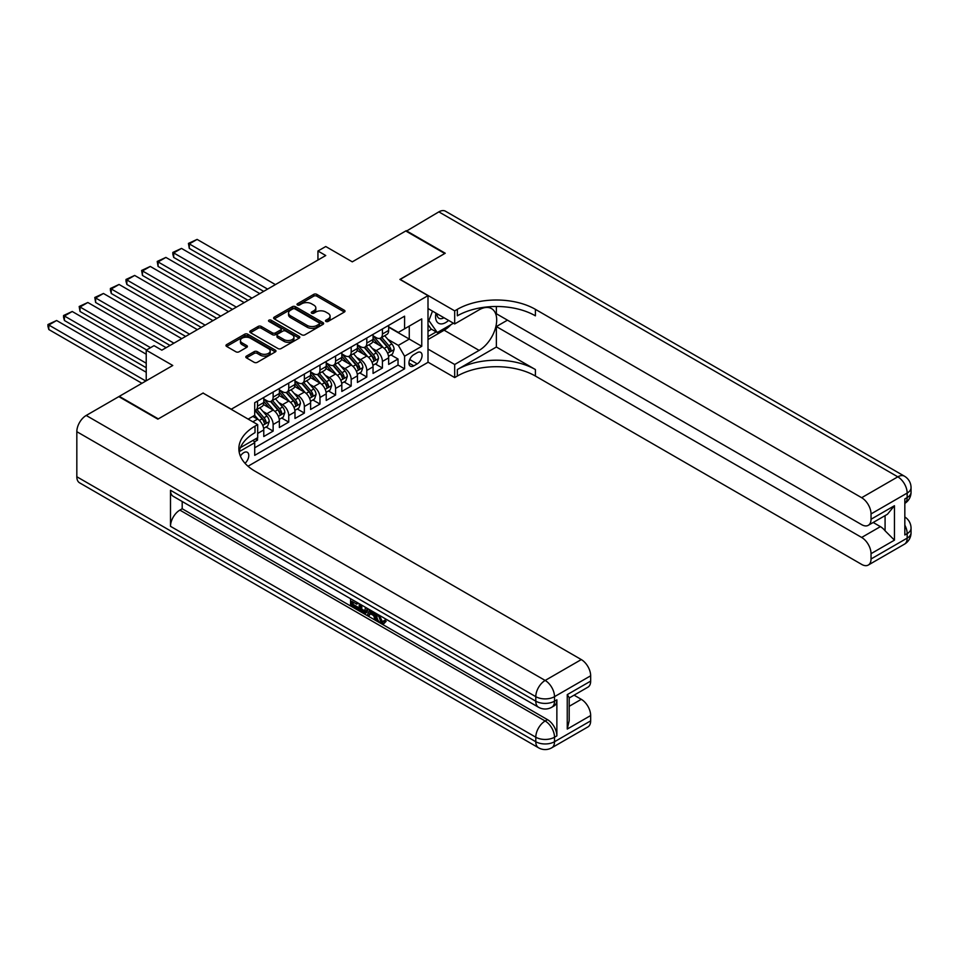 <?xml version="1.0" encoding="UTF-8"?>
<svg xmlns="http://www.w3.org/2000/svg" width="959" height="959" viewBox="0 0 959 959"><rect width="100%" height="100%" fill="white"/><g stroke="black" fill="none" stroke-linecap="round" stroke-linejoin="round"><path stroke-width="1.44" d="M325.94 321.445A1.522 0.875 0 0 0 328.086 321.445L344.365 312.047A2.17 1.247 0 0 0 345 311.16A2.17 1.247 0 0 0 344.365 310.272L316.794 294.353A2.17 1.247 0 0 0 313.725 294.353L297.446 303.751A1.522 0.875 0 0 0 297.002 304.363A1.522 0.875 0 0 0 297.446 304.986A1.522 0.875 0 0 0 299.592 304.986L301.701 303.775A6.929 4.004 0 0 1 311.507 303.775L313.797 305.094A6.929 4.004 0 0 1 315.835 307.923A6.929 4.004 0 0 1 313.797 310.764L311.699 311.975A1.522 0.875 0 0 0 311.255 312.598A1.522 0.875 0 0 0 311.699 313.209A1.522 0.875 0 0 0 313.845 313.209L315.943 311.999A6.929 4.004 0 0 1 325.748 311.999L328.05 313.329A6.929 4.004 0 0 1 330.088 316.158A6.929 4.004 0 0 1 328.05 318.987L325.94 320.198A1.522 0.875 0 0 0 325.497 320.821A1.522 0.875 0 0 0 325.94 321.445L325.94 320.198M245.013 463.293A7.061 4.076 120 0 0 248.609 457.167A7.061 4.076 120 0 0 247.326 452.288A7.061 4.076 120 0 0 243.79 452.648A7.061 4.076 120 0 0 240.397 456.136M246.451 356.101A2.17 1.247 0 0 0 245.816 356.988A2.17 1.247 0 0 0 246.451 357.863L254.195 362.334A2.17 1.247 0 0 0 257.264 362.334L275.341 351.893A2.17 1.247 0 0 0 275.976 351.006A2.17 1.247 0 0 0 275.341 350.131L247.758 334.2A2.17 1.247 0 0 0 244.689 334.2L226.612 344.641A2.17 1.247 0 0 0 225.976 345.528A2.17 1.247 0 0 0 226.612 346.415L235.962 351.809A2.17 1.247 0 0 0 239.019 351.809L246.763 347.338A2.17 1.247 0 0 0 247.398 346.451A2.17 1.247 0 0 0 246.763 345.576L242.124 342.89A5.802 3.345 0 0 1 240.433 340.529A5.802 3.345 0 0 1 244.006 337.436A5.802 3.345 0 0 1 250.323 338.155L268.484 348.644A5.802 3.345 0 0 1 270.186 351.006A5.802 3.345 0 0 1 266.602 354.099A5.802 3.345 0 0 1 260.285 353.38L257.264 351.629A2.17 1.247 0 0 0 254.195 351.629L246.451 356.101L246.451 357.863L254.195 353.427L254.195 351.629M203.2 393.154L231.299 409.205L428.002 295.636L399.891 279.417L444.772 253.5L405.753 230.975L352.289 261.843L325.748 246.523L317.944 251.018L325.748 255.526L161.831 350.167L154.027 345.66L146.224 350.167L146.224 380.807M203.2 392.974L158.319 418.891L119.288 396.355L172.764 365.487L146.224 350.167M301.845 334.823A2.17 1.247 0 0 0 304.914 334.823L322.991 324.382A2.17 1.247 0 0 0 323.627 323.495A2.17 1.247 0 0 0 322.991 322.608L295.408 306.688A2.17 1.247 0 0 0 292.351 306.688L274.262 317.129A2.17 1.247 0 0 0 273.639 318.016A2.17 1.247 0 0 0 274.262 318.891L301.845 334.823M269.587 321.768A1.522 0.875 0 0 1 271.121 321.984L299.136 338.155L281.083 348.573A2.17 1.247 0 0 1 278.026 348.573L250.443 332.653L250.443 330.879A2.17 1.247 0 0 0 249.808 331.766A2.17 1.247 0 0 0 250.443 332.653M250.443 330.879L258.175 326.42A2.17 1.247 0 0 1 261.244 326.42L272.428 332.881A2.17 1.247 0 0 0 275.497 332.881L280.627 329.908A2.17 1.247 0 0 0 281.263 329.021A2.17 1.247 0 0 0 280.627 328.146L268.976 321.421A1.522 0.875 0 0 1 268.532 320.797A1.522 0.875 0 0 1 269.479 319.994A1.522 0.875 0 0 1 271.121 320.174L299.172 336.369A2.17 1.247 0 0 1 299.807 337.256A2.17 1.247 0 0 1 299.172 338.143L299.172 336.369M254.291 441.979L257.527 440.109L255.49 438.946M257.683 433.444L263.773 429.932L263.773 436.513L273.135 431.106L266.039 426.995M262.97 411.447L266.89 413.701A8.835 5.095 60 0 1 273.135 424.525L279.381 420.917L279.381 427.498L288.743 422.092L281.646 417.992M278.578 402.432L282.497 404.698A8.835 5.095 60 0 1 288.743 415.511L294.988 411.902L294.988 418.484L304.363 413.077L297.254 408.978M294.197 393.418L298.117 395.683A8.835 5.095 60 0 1 304.363 406.496L310.608 402.888L310.608 409.469L319.97 404.063L312.862 399.963M309.805 384.403L313.725 386.669A8.835 5.095 60 0 1 319.97 397.482L326.216 393.873L326.216 400.454L335.578 395.048L328.481 390.948M325.413 375.389L329.333 377.654A8.835 5.095 60 0 1 335.578 388.467L341.824 384.871L341.824 391.44L351.186 386.033L344.089 381.934M341.032 366.374L344.94 368.64A8.835 5.095 60 0 1 351.186 379.452L357.431 375.856L357.431 382.437L366.806 377.019L359.697 372.919M356.64 357.371L360.56 359.625A8.835 5.095 60 0 1 366.806 370.45L373.051 366.841L373.051 373.423L382.413 368.016L382.413 361.435A8.835 5.095 -120 0 0 376.168 350.622L372.248 348.357M375.305 363.917L382.413 368.016M263.773 429.932A8.835 5.095 -120 0 0 257.527 419.119L252.84 416.41M279.381 420.917A8.835 5.095 -120 0 0 273.135 410.104L263.485 404.53M294.988 411.902A8.835 5.095 -120 0 0 288.743 401.09L279.093 395.516M310.608 402.888A8.835 5.095 -120 0 0 304.363 392.075L294.701 386.501M326.216 393.873A8.835 5.095 -120 0 0 319.97 383.061L310.32 377.486M341.824 384.871A8.835 5.095 -120 0 0 335.578 374.046L325.928 368.472M357.431 375.856A8.835 5.095 -120 0 0 351.186 365.031L341.536 359.469M373.051 366.841A8.835 5.095 -120 0 0 366.806 356.029L357.144 350.455M417.225 352.684L413.785 354.674A6.845 3.956 120 0 0 409.313 360.704A6.845 3.956 120 0 0 410.368 366.182A6.845 3.956 120 0 0 413.785 365.847L417.225 363.869A6.845 3.956 120 0 0 421.696 357.839A6.845 3.956 120 0 0 420.641 352.349A6.845 3.956 120 0 0 417.225 352.684M248.009 466.242L428.002 362.334L428.002 295.636M253.272 440.229L254.71 442.722L254.71 455.345L404.578 368.819L404.578 356.209L398.333 345.384L387.856 339.342M254.71 442.722L239.187 451.689M248.153 419.119L254.71 415.331L254.71 402.708L404.578 316.182L404.578 328.805L421.756 318.891L421.756 346.295L404.578 356.209M263.773 398.92L266.89 400.73A8.835 5.095 60 0 0 271.313 401.162L277.547 397.565A8.835 5.095 -120 0 0 279.381 393.514L279.381 388.467M279.381 389.917L282.497 391.716A8.835 5.095 60 0 0 286.921 392.147L293.166 388.551A8.835 5.095 -120 0 0 294.988 384.499L294.988 379.452M294.988 380.903L298.117 382.701A8.835 5.095 60 0 0 302.529 383.144L308.774 379.536A8.835 5.095 -120 0 0 310.608 375.496L310.608 370.45M310.608 371.888L313.725 373.686A8.835 5.095 60 0 0 318.136 374.13L324.382 370.522A8.835 5.095 -120 0 0 326.216 366.482L326.216 361.435M326.216 362.874L329.333 364.672A8.835 5.095 60 0 0 333.756 365.115L339.989 361.507A8.835 5.095 -120 0 0 341.824 357.467L341.824 352.421M341.824 353.859L344.94 355.669A8.835 5.095 60 0 0 349.364 356.101L355.609 352.492A8.835 5.095 -120 0 0 357.431 348.453L357.431 343.406M357.431 344.844L360.56 346.655A8.835 5.095 60 0 0 364.971 347.086L371.217 343.478A8.835 5.095 -120 0 0 373.051 339.438L373.051 334.391M254.71 447.781L398.021 365.043L398.021 359.002L388.659 364.408L388.659 357.827A8.835 5.095 -120 0 0 382.413 347.014L372.763 341.44M373.051 335.83L376.168 337.64A8.835 5.095 -120 0 0 380.579 338.071A8.835 5.095 -120 0 0 382.413 334.032L382.413 328.985M380.579 338.071L386.825 334.475A8.835 5.095 -120 0 0 388.659 330.423L388.659 325.377M257.527 401.09L257.527 406.137A8.835 5.095 60 0 1 255.693 410.176A8.835 5.095 60 0 1 254.71 410.536M255.693 410.176L261.939 406.568A8.835 5.095 -120 0 0 263.773 402.528L263.773 397.482M273.135 392.075L273.135 397.122A8.835 5.095 60 0 1 271.313 401.162M288.743 383.061L288.743 388.107A8.835 5.095 60 0 1 286.921 392.147M304.363 374.046L304.363 379.093A8.835 5.095 60 0 1 302.529 383.144M319.97 365.031L319.97 370.078A8.835 5.095 60 0 1 318.136 374.13M335.578 356.029L335.578 361.075A8.835 5.095 60 0 1 333.756 365.115M351.186 347.014L351.186 352.061A8.835 5.095 60 0 1 349.364 356.101M366.806 338L366.806 343.046A8.835 5.095 60 0 1 364.971 347.086M366.806 370.45L366.806 377.019M351.186 379.452L351.186 386.033M335.578 388.467L335.578 395.048M319.97 397.482L319.97 404.063M304.363 406.496L304.363 413.077M288.743 415.511L288.743 422.092M273.135 424.525L273.135 431.106M257.527 437.772L257.527 440.109M398.333 345.384L409.265 339.078L409.265 326.096L421.756 318.891M388.659 327.187L421.756 346.295M388.659 326.827L398.333 332.413L404.578 328.805M317.944 251.018L317.944 260.033M390.924 354.902L398.021 359.002M398.021 365.043L404.578 368.819M326.551 321.661L328.05 320.786A6.929 4.004 0 0 0 330.088 317.956L330.088 316.158M315.835 307.923L315.835 309.733A6.929 4.004 0 0 1 313.797 312.562L312.298 313.425M344.365 310.272L344.365 312.047L316.794 296.151A2.17 1.247 0 0 0 313.725 296.151L298.045 305.202M322.967 324.394L295.408 308.486A2.17 1.247 0 0 0 292.351 308.486L274.298 318.915M319.167 324.118A1.522 0.875 0 0 0 319.611 323.495A1.522 0.875 0 0 0 319.167 322.883L294.952 308.906A1.522 0.875 0 0 0 292.807 308.906L290.589 310.189A6.929 4.004 0 0 0 288.551 313.018A6.929 4.004 0 0 0 290.589 315.847L307.132 325.401A6.929 4.004 0 0 0 316.938 325.401L319.167 324.118L319.167 325.916A1.522 0.875 0 0 0 319.611 325.305L319.611 323.495M288.551 313.018L288.551 314.816A6.929 4.004 0 0 0 290.589 317.645L290.589 315.847M319.167 325.916L316.938 327.199A6.929 4.004 0 0 1 307.132 327.199L290.589 317.645M250.467 332.665L258.175 328.218L258.175 326.42M281.263 329.021L281.263 330.831A2.17 1.247 0 0 1 280.627 331.718L275.497 334.679A2.17 1.247 0 0 1 272.428 334.679L261.244 328.218A2.17 1.247 0 0 0 258.175 328.218M284.032 339.582A5.802 3.345 0 0 0 290.349 340.301A5.802 3.345 0 0 0 293.933 337.208A5.802 3.345 0 0 0 292.231 334.847L285.842 331.155A2.17 1.247 0 0 0 282.773 331.155L277.642 334.116A2.17 1.247 0 0 0 277.007 335.003A2.17 1.247 0 0 0 277.642 335.878L284.032 339.582L284.032 341.38A5.802 3.345 0 0 0 290.349 342.099A5.802 3.345 0 0 0 293.933 339.007L293.933 337.208M277.007 335.003L277.007 336.801A2.17 1.247 0 0 0 277.642 337.688L277.642 335.878M284.032 341.38L277.642 337.688M270.186 351.006L270.186 352.816A5.802 3.345 0 0 1 266.602 355.909A5.802 3.345 0 0 1 260.285 355.178L257.264 353.427A2.17 1.247 0 0 0 254.195 353.427M240.433 340.529L240.433 342.327A5.802 3.345 0 0 0 242.124 344.701L242.124 342.89M246.763 345.576L246.763 347.338L242.124 344.701M275.317 351.917L247.758 336.01A2.17 1.247 0 0 0 244.689 336.01L226.648 346.427L226.612 344.641M388.527 356.28L392.555 353.955L394.125 349.448A5.85 3.38 -120 0 0 391.835 343.957L384.703 335.698M267.597 289.103L189.307 243.91L197.11 239.402L275.401 284.595M383.276 347.578L374.825 337.784A16.89 9.746 -120 0 0 373.051 335.938M189.307 248.417L188.443 243.406L189.307 243.91L189.307 248.417L263.689 291.356M378.637 344.832L373.914 339.354A14.013 8.092 -120 0 0 373.051 338.419M379.788 338.395L387.004 346.75A5.85 3.38 60 0 1 389.09 350.778C389.965 351.953 390.589 351.593 390.96 349.699A5.85 3.38 -120 0 0 388.874 345.66L381.742 337.4M380.208 338.251L387.963 347.23A2.985 1.726 60 0 1 388.719 348.393L390.96 349.699M389.09 350.778L389.51 351.474M188.443 243.406L197.11 239.402M435.985 313.137A14.349 8.283 120 0 0 440.637 323.902A14.349 8.283 120 0 0 448.584 320.414M436.92 313.677A9.83 5.67 120 0 0 438.958 318.268A9.83 5.67 120 0 0 440.397 318.712A9.83 5.67 120 0 0 443.945 317.729M453.439 323.219L437.292 332.545L431.047 328.937L428.002 324.61M437.292 332.545L428.865 320.558L432.509 311.136M428.002 320.054L428.865 320.558M406.22 231.239L438.85 211.867L897.804 476.839A13.246 7.648 120 0 1 904.421 476.179A13.246 13.246 0 0 1 911.05 487.651A13.246 7.648 180 0 1 907.166 493.07L871.036 513.928A13.246 7.648 -120 0 0 861.661 497.709L897.804 476.839A13.246 7.648 60 0 1 907.166 493.07L907.166 497.565L904.828 498.92L904.828 534.978L907.166 533.624L907.166 538.131A13.246 7.648 60 0 1 904.421 544.197L868.291 565.055A13.246 7.648 -120 0 0 871.036 558.989L907.166 538.131A13.246 7.648 0 0 0 911.05 532.724A13.246 13.246 0 0 1 904.421 544.197M406.22 230.699L445.24 253.236L400.047 279.501M428.002 349.088L454.686 364.492L479.116 350.395A24.838 14.337 120 0 0 495.347 328.505A24.838 14.337 120 0 0 491.535 308.606A24.838 14.337 120 0 0 479.116 309.829L454.686 323.938L454.686 310.872L457.347 309.337A55.19 31.863 180 0 1 535.398 309.337L861.661 497.709M454.686 364.492L454.686 377.57L457.347 376.036A55.19 31.863 180 0 1 535.398 376.036L861.661 564.395A13.246 7.648 -120 0 0 868.291 565.055M496.366 347.014L457.347 369.539A55.19 31.863 180 0 1 535.398 369.539L496.366 347.014L496.366 326.551L507.455 320.15M496.366 306.496L496.366 313.749L861.661 524.657A13.246 7.648 -120 0 0 868.291 525.316A13.246 7.648 -120 0 0 871.036 519.251L894.447 505.729L894.447 540.157L885.085 530.795L885.085 515.618M894.447 540.157L871.036 553.679L871.036 558.989M871.036 553.679A13.246 7.648 -120 0 0 861.661 537.448L880.398 526.635A13.246 7.648 60 0 1 885.085 530.795M496.366 326.551L861.661 537.448M438.85 211.867A13.246 7.648 -60 0 1 445.467 211.208L904.421 476.179M428.002 308.522L454.686 323.938M400.047 279.321L454.686 310.872M428.002 362.154L454.686 377.57M871.036 513.928L871.036 519.251M873.193 522.475L880.398 526.635M457.347 309.337L457.347 315.823A55.19 31.863 180 0 1 535.398 315.823L535.398 309.337M868.291 525.316L887.447 514.252L894.447 505.729M451.042 324.61A24.838 14.337 -60 0 1 444.149 330.208L428.002 339.534M428.002 336.645L436.189 331.91M428.002 331.239L431.514 329.213M379.32 615.258L382.221 621.312L383.312 621.696M378.194 614.659L380.963 622.031L382.797 622.259L384.847 620.125L386.165 621.24L383.816 623.71L381.095 623.35C378.218 621.396 376.767 618.687 376.755 615.222L376.851 613.892M370.558 613.808L368.7 616.062L367.309 615.258L369.671 609.744M375.616 613.173L377.474 619.682L376.228 620.401L374.825 619.598L373.758 615.654L369.766 613.352L368.7 616.062M353.14 602.084L353.14 604.386L358.666 607.574L358.666 608.821L357.419 609.54L350.574 605.597L350.574 598.716M358.067 603.043L356.82 604.206L351.893 601.365L351.893 605.105L353.14 604.386M170.498 490.265L535.793 701.173A13.246 7.648 120 0 0 538.526 707.239L173.243 496.33A13.246 7.648 -60 0 1 170.498 490.265L170.498 526.323A13.246 7.648 -60 0 1 179.86 510.104L182.198 508.749L547.493 719.646A13.246 7.648 60 0 1 556.867 735.865L556.867 699.818A13.246 7.648 60 0 1 554.122 705.884L551.773 707.239A13.246 7.648 -120 0 0 554.518 701.173L556.867 699.818M182.198 508.749L182.198 501.509M366.806 608.09L366.901 609.552L368.124 608.845L366.853 612.405L365.607 613.125L362.574 612.525L359.217 610.583L359.217 603.702M157.851 419.155L203.044 393.07L257.683 424.609L255.022 426.144A55.19 31.863 -0 0 0 238.863 448.68A55.19 31.863 -0 0 0 255.022 471.205L581.298 659.576A13.246 7.648 60 0 1 590.66 675.795L554.518 696.666L554.518 701.173A13.246 7.648 -0 0 1 535.793 701.173L535.793 696.666L76.828 431.682A13.246 7.648 -60 0 1 86.202 415.463L118.82 396.63L157.851 419.155M257.683 424.609L257.683 437.676L240.421 447.649M567.248 694.64L569.19 697.565L569.178 720.724L567.248 729.068L567.248 694.64L590.66 681.118L590.66 675.795M590.66 681.118A13.246 7.648 60 0 1 587.915 687.183L569.178 697.996M76.828 476.755L535.793 741.727A13.246 7.648 120 0 0 538.526 747.792L79.573 482.821A13.246 7.648 -60 0 1 76.828 476.755L76.828 431.682M574.093 695.167L581.298 699.327A13.246 7.648 60 0 1 590.66 715.546L567.248 729.068M556.867 735.865L554.518 737.219L554.518 741.727L590.66 720.868L590.66 715.546M590.66 720.868A13.246 7.648 60 0 1 587.915 726.922L551.773 747.792A13.246 7.648 -120 0 0 554.518 741.727A13.246 7.648 -0 0 1 535.793 741.727L535.793 737.219L170.498 526.323M255.022 426.144L255.022 432.629A55.19 31.863 -0 0 0 239.151 451.917M351.893 605.105L357.419 608.294L358.666 607.574M357.419 608.294L357.419 609.54M351.893 599.483L357.371 602.636M356.82 602.959L356.82 604.206M366.901 609.552L365.607 613.125M360.536 604.47L360.536 610.104L362.466 611.219L364.684 611.722L365.487 607.323M361.783 605.189L361.783 609.373L365.93 611.003M360.536 610.104L361.783 609.373M362.466 611.219L363.713 610.487M373.866 612.166L376.228 620.401M370.905 610.451L370.174 612.333L373.363 614.18L372.631 611.446M371.696 610.907L371.421 611.614L372.907 612.465M370.174 612.333L371.421 611.614M380.963 622.031L382.221 621.312M378.074 615.978L379.273 615.282M383.6 620.845L384.919 621.959L386.165 621.24M384.919 621.959L383.816 623.71M372.919 365.295L376.947 362.97L378.505 358.462A5.85 3.38 -120 0 0 376.228 352.96L369.095 344.701M251.977 298.117L173.699 252.912L181.503 248.417L259.793 293.61M367.669 356.592L359.205 346.798A16.89 9.746 -120 0 0 357.431 344.94M173.699 257.42L172.836 254.219L172.836 252.421L173.699 252.912L173.699 257.42L248.081 300.371M363.029 353.847L358.294 348.369A14.013 8.092 -120 0 0 357.431 347.422M364.18 347.41L371.397 355.753A5.85 3.38 60 0 1 373.483 359.793C374.358 360.968 374.981 360.608 375.353 358.702A5.85 3.38 -120 0 0 373.267 354.674L366.134 346.415M364.6 347.266L372.356 356.245A2.985 1.726 60 0 1 373.099 357.407L375.353 358.702M373.483 359.793L373.902 360.476M172.836 252.421L181.503 248.417M357.299 374.31L361.339 371.972L362.898 367.465A5.85 3.38 -120 0 0 360.62 361.975L353.487 353.715M236.37 307.132L158.079 261.927L165.895 257.42L244.173 302.624M352.061 365.607L343.598 355.813A16.89 9.746 -120 0 0 341.824 353.955M158.079 266.434L157.228 261.435L158.079 261.927L158.079 266.434L232.474 309.385M347.422 362.862L342.687 357.383A14.013 8.092 -120 0 0 341.824 356.436M348.561 356.424L355.777 364.768A5.85 3.38 60 0 1 357.863 368.795C358.75 369.982 359.373 369.623 359.745 367.717A5.85 3.38 -120 0 0 357.659 363.689L350.526 355.429M348.992 356.28L356.748 365.259A2.985 1.726 60 0 1 357.491 366.422L359.745 367.717M357.863 368.795L358.294 369.491M157.228 261.435L165.895 257.42M341.692 383.324L345.731 380.987L347.29 376.479A5.85 3.38 -120 0 0 345.012 370.989L337.88 362.73M220.762 316.146L142.471 270.941L150.275 266.434L228.566 311.639M336.441 374.621L327.99 364.828A16.89 9.746 -120 0 0 326.216 362.97M142.471 275.449L141.62 270.45L142.471 270.941L142.471 275.449L216.854 318.4M331.814 371.876L327.079 366.398A14.013 8.092 -120 0 0 326.216 365.451M332.953 365.427L340.169 373.782A5.85 3.38 60 0 1 342.255 377.81C343.13 378.985 343.754 378.625 344.125 376.731A5.85 3.38 -120 0 0 342.039 372.703L334.907 364.444M333.384 365.295L341.128 374.274A2.985 1.726 60 0 1 341.883 375.437L344.125 376.731M342.255 377.81L342.687 378.505M141.62 270.45L150.275 266.434M326.084 392.327L330.112 390.001L331.682 385.494A5.85 3.38 -120 0 0 329.393 380.004L322.26 371.744M205.154 325.161L126.864 279.956L134.668 275.449L212.958 320.654M320.833 383.636L312.382 373.842A16.89 9.746 -120 0 0 310.608 371.984M126.864 284.463L126.001 281.263L126.001 279.465L126.864 279.956L126.864 284.463L201.246 327.403M316.194 380.891L311.471 375.413A14.013 8.092 -120 0 0 310.608 374.466M317.345 374.442L324.562 382.797A5.85 3.38 60 0 1 326.647 386.825C327.522 387.999 328.146 387.64 328.517 385.746A5.85 3.38 -120 0 0 326.432 381.718L319.299 373.459M317.765 374.31L325.521 383.288A2.985 1.726 60 0 1 326.276 384.451L328.517 385.746M326.647 386.825L327.067 387.52M126.001 279.465L134.668 275.449M310.476 401.341L314.504 399.016L316.062 394.509A5.85 3.38 -120 0 0 313.785 389.018L306.652 380.759M189.534 334.164L111.256 288.971L119.06 284.463L197.35 329.656M305.226 392.651L296.763 382.857A16.89 9.746 -120 0 0 294.988 380.999M111.256 293.478L110.393 290.277L110.393 288.479L111.256 288.971L111.256 293.478L185.638 336.417M300.587 389.893L295.851 384.415A14.013 8.092 -120 0 0 294.988 383.48M301.737 383.456L308.942 391.811A5.85 3.38 60 0 1 311.04 395.839C311.915 397.014 312.538 396.654 312.91 394.76A5.85 3.38 -120 0 0 310.824 390.733L303.691 382.473M302.157 383.324L309.913 392.291A2.985 1.726 60 0 1 310.656 393.466L312.91 394.76M311.04 395.839L311.459 396.535M110.393 288.479L119.06 284.463M294.857 410.356L298.896 408.031L300.455 403.523A5.85 3.38 -120 0 0 298.177 398.033L291.045 389.774M173.927 343.178L95.636 297.985L103.452 293.478L181.73 338.671M289.618 401.665L281.155 391.871A16.89 9.746 -120 0 0 279.381 390.013M95.636 302.493L94.785 297.482L95.636 297.985L95.636 302.493L170.031 345.432M284.979 398.908L280.244 393.43A14.013 8.092 -120 0 0 279.381 392.495M286.118 392.471L293.334 400.826A5.85 3.38 60 0 1 295.42 404.854C296.307 406.029 296.93 405.669 297.302 403.775A5.85 3.38 -120 0 0 295.216 399.735L288.084 391.488M286.549 392.339L294.293 401.306A2.985 1.726 60 0 1 295.048 402.468L297.302 403.775M295.42 404.854L295.851 405.549M94.785 297.482L103.452 293.478M279.249 419.371L283.289 417.045L284.847 412.538A5.85 3.38 -120 0 0 282.569 407.036L275.437 398.788M150.515 347.685L80.029 307L87.832 302.493L166.123 347.685M273.998 410.668L265.547 400.874A16.89 9.746 -120 0 0 263.773 399.016M80.029 311.495L79.177 306.496L80.029 307L80.029 311.495L146.607 349.939M269.359 407.923L264.636 402.444A14.013 8.092 -120 0 0 263.773 401.509M270.51 401.485L277.726 409.841A5.85 3.38 60 0 1 279.812 413.868C280.687 415.043 281.311 414.684 281.682 412.79A5.85 3.38 -120 0 0 279.596 408.75L272.464 400.49M270.941 401.341L278.685 410.32A2.985 1.726 60 0 1 279.441 411.483L281.682 412.79M279.812 413.868L280.232 414.564M79.177 306.496L87.832 302.493M263.641 428.385L267.669 426.06L269.227 421.552A5.85 3.38 -120 0 0 266.95 416.05L259.817 407.791M146.224 363.233L64.421 316.002L72.225 311.495L146.224 354.219M258.391 419.682L254.662 415.367M64.421 320.51L63.558 317.309L63.558 315.511L64.421 316.002L64.421 320.51L146.224 367.741M253.751 416.937L253.152 416.23M254.902 410.5L262.119 418.843A5.85 3.38 60 0 1 264.204 422.883C265.08 424.058 265.703 423.698 266.075 421.792A5.85 3.38 -120 0 0 263.989 417.764L256.856 409.505M255.322 410.356L263.078 419.335A2.985 1.726 60 0 1 263.833 420.498L266.075 421.792M264.204 422.883L264.624 423.566M63.558 315.511L72.225 311.495M145.828 381.035L48.813 325.017L56.617 320.51L146.224 372.248M48.813 329.524L47.95 326.324L47.95 324.526L48.813 325.017L48.813 329.524L141.932 383.288M47.95 324.526L56.617 320.51M252.84 421.816L257.527 419.119M266.89 413.701L273.135 410.104M282.497 404.698L288.743 401.09M298.117 395.683L304.363 392.075M313.725 386.669L319.97 383.061M329.333 377.654L335.578 374.046M344.94 368.64L351.186 365.031M360.56 359.625L366.806 356.029M376.168 350.622L382.413 347.014M382.413 334.032L388.659 330.423M257.527 406.137L263.773 402.528M273.135 397.122L279.381 393.514M288.743 388.107L294.988 384.499M304.363 379.093L310.608 375.496M319.97 370.078L326.216 366.482M335.578 361.075L341.824 357.467M351.186 352.061L357.431 348.453M366.806 343.046L373.051 339.438M382.413 361.435L388.659 357.827M409.733 359.541L417.225 363.869M408.954 363.053L413.785 365.847M328.05 320.786L328.05 318.987M311.699 313.209L311.699 311.975M313.797 312.562L313.797 310.764M297.446 304.986L297.446 303.751M313.725 296.151L313.725 294.353M316.794 296.151L316.794 294.353M274.262 318.891L274.262 317.129M292.351 308.486L292.351 306.688M295.408 308.486L295.408 306.688M322.991 324.382L322.991 322.608M307.132 327.199L307.132 325.401M316.938 327.199L316.938 325.401M261.244 328.218L261.244 326.42M272.428 334.679L272.428 332.881M275.497 334.679L275.497 332.881M280.627 331.718L280.627 329.908M271.121 321.984L271.121 320.174M257.264 353.427L257.264 351.629M260.285 355.178L260.285 353.38M244.689 336.01L244.689 334.2M247.758 336.01L247.758 334.2M275.341 351.893L275.341 350.131M387.628 353.284L394.077 349.555M374.825 337.784L375.628 337.328M388.874 345.66L391.835 343.957M384.211 348.357L387.004 346.75M457.347 369.539L457.347 376.036M535.398 369.539L535.398 376.036M904.828 525.112A13.246 7.648 60 0 1 907.166 533.624A13.246 7.648 180 0 0 911.05 528.217A13.246 13.246 0 0 0 904.828 516.985M904.828 503.391A13.246 13.246 0 0 0 911.05 492.159A13.246 7.648 0 0 1 907.166 497.565A13.246 7.648 60 0 1 904.828 503.367M444.149 330.208L479.116 350.395M86.202 415.463L545.156 680.446L581.298 659.576M179.86 510.104L545.156 721L547.493 719.646M569.178 706.315L581.298 699.327M545.156 680.446A13.246 7.648 120 0 0 535.793 696.666A13.246 7.648 180 0 0 554.518 696.666A13.246 7.648 -120 0 0 545.156 680.446M545.156 721A13.246 7.648 120 0 0 535.793 737.219A13.246 7.648 180 0 0 554.518 737.219A13.246 7.648 -120 0 0 545.156 721M372.02 362.298L378.469 358.57M359.205 346.798L360.009 346.343M373.267 354.674L376.228 352.96M368.604 357.371L371.397 355.753M356.412 371.301L362.862 367.585M343.598 355.813L344.401 355.345M357.659 363.689L360.62 361.975M352.996 366.386L355.777 364.768M340.805 380.315L347.254 376.599M327.99 364.828L328.793 364.36M342.039 372.703L345.012 370.989M337.376 375.401L340.169 373.782M325.185 389.33L331.634 385.614M312.382 373.842L313.185 373.375M326.432 381.718L329.393 380.004M321.768 384.403L324.562 382.797M309.577 398.345L316.026 394.617M296.763 382.857L297.566 382.389M310.824 390.733L313.785 389.018M306.161 393.418L308.942 391.811M293.969 407.359L300.419 403.631M281.155 391.871L281.958 391.404M295.216 399.735L298.177 398.033M290.541 402.432L293.334 400.826M278.362 416.374L284.811 412.646M265.547 400.874L266.35 400.418M279.596 408.75L282.569 407.036M274.933 411.447L277.726 409.841M262.742 425.388L269.191 421.66M263.989 417.764L266.95 416.05M259.326 420.462L262.119 418.843M911.05 528.217L911.05 532.724M911.05 487.651L911.05 492.159M538.526 707.239A13.246 13.246 0 0 0 551.773 707.239M538.526 747.792A13.246 13.246 0 0 0 551.773 747.792"/></g></svg>
